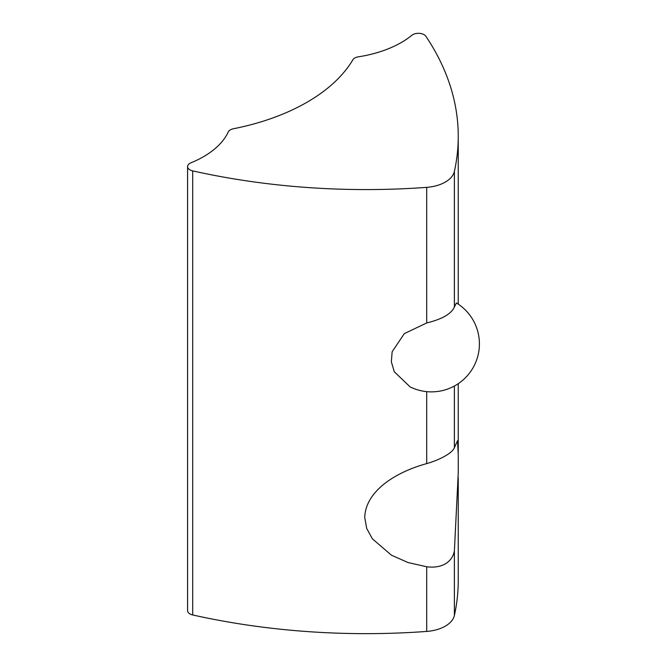<?xml version="1.0" encoding="UTF-8"?>
<svg xmlns="http://www.w3.org/2000/svg" width="667" height="667" viewBox="0 0 667 667"><rect width="100%" height="100%" fill="white"/><g stroke="black" fill="none" stroke-linecap="round" stroke-linejoin="round"><path stroke-width="1" d="M410.055 386.835L394.272 371.736L391.346 361.797L392.146 351.759L404.327 333.625L426.705 322.961C442.154 319.168 451.384 313.84 454.394 306.97L456.42 302.96A47.991 47.991 0 0 1 479.415 343.88A47.991 47.991 0 0 1 410.047 386.852M454.394 447.624L457.57 440.662L458.254 455.436L458.254 472.836L454.394 550.767C453.385 556.453 450.35 560.839 445.281 563.915C440.103 566.758 433.909 567.7 426.705 566.758L407.996 562.531L391.446 555.194L372.386 538.836L366.7 528.439L364.724 517.409C365.616 490.754 396.123 471.969 426.705 463.607C433.909 461.506 440.103 458.946 445.281 455.928C450.35 453.026 453.385 450.258 454.394 447.624L454.394 386.018M458.246 477.589L458.246 580.382A479.89 277.063 180 0 1 454.394 615.441A31.991 18.468 180 0 1 426.705 631.424A479.89 277.063 180 0 1 192.696 614.957A7.996 4.619 180 0 1 187.585 610.655L187.585 166.583A7.996 4.619 0 0 0 192.696 170.885A479.89 277.063 0 0 0 426.705 187.352A31.991 18.468 0 0 0 454.394 171.369A479.89 277.063 0 0 0 458.246 136.31A479.89 277.063 0 0 0 425.871 36.268A7.996 4.619 0 0 0 419.393 33.35A7.996 4.619 0 0 0 411.881 35.268A95.981 55.411 180 0 1 358.371 56.82A7.996 4.619 0 0 0 352.876 59.78A191.954 110.822 180 0 1 233.433 128.748A7.996 4.619 0 0 0 228.297 131.916A95.981 55.411 180 0 1 190.97 162.806A7.996 4.619 0 0 0 187.585 166.583M454.394 615.441L454.394 550.767M454.394 306.97L454.394 171.369M426.705 463.607L426.705 391.637M426.705 322.961L426.705 187.352M192.696 614.957L192.696 170.885M426.705 631.424L426.705 566.758M458.246 452.276L458.246 383.675M458.246 304.094L458.246 136.31"/></g></svg>
